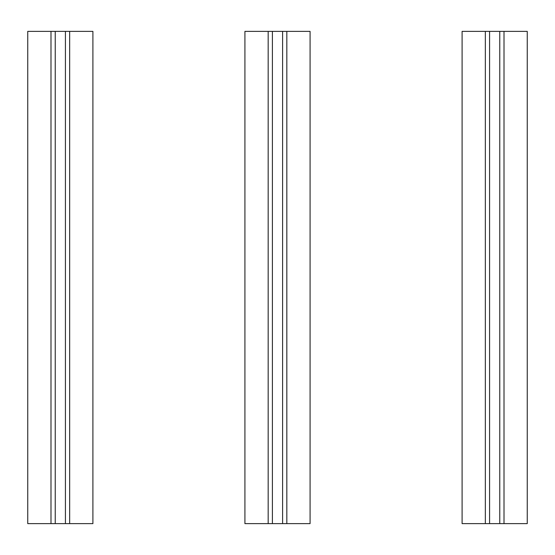 <?xml version="1.0" encoding="UTF-8"?>
<svg xmlns="http://www.w3.org/2000/svg" width="555" height="555" viewBox="0 0 555 555"><rect width="100%" height="100%" fill="white"/><g stroke="black" fill="none" stroke-linecap="round" stroke-linejoin="round"><path stroke-width="0.83" d="M69.659 31.371L69.659 523.629L92.9 523.629L92.9 31.371L50.991 31.371L50.991 523.629L65.421 523.629L65.421 31.371M69.659 523.629L65.421 523.629M50.991 523.629L27.75 523.629L27.75 31.371L50.991 31.371M286.831 31.371L286.831 523.629L310.078 523.629L310.078 31.371L268.169 31.371L268.169 523.629L282.599 523.629L282.599 31.371M286.831 523.629L282.599 523.629M268.169 523.629L244.922 523.629L244.922 31.371L268.169 31.371M504.009 31.371L504.009 523.629L527.25 523.629L527.25 31.371L485.341 31.371L485.341 523.629L499.771 523.629L499.771 31.371M504.009 523.629L499.771 523.629M485.341 523.629L462.1 523.629L462.1 31.371L485.341 31.371M55.229 31.371L55.229 523.629M272.401 31.371L272.401 523.629M489.579 31.371L489.579 523.629"/></g></svg>
